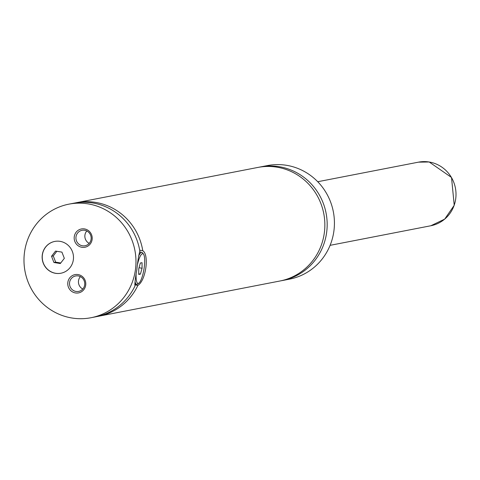 <?xml version="1.0" encoding="UTF-8"?>
<svg xmlns="http://www.w3.org/2000/svg" width="480" height="480" viewBox="0 0 480 480"><rect width="100%" height="100%" fill="white"/><g stroke="black" fill="none" stroke-linecap="round" stroke-linejoin="round"><path stroke-width="0.72" d="M281.046 280.782A57.852 55.932 -101 0 0 282.21 280.566A57.852 55.932 -101 0 0 327.156 222.93A57.852 55.932 -101 0 0 279.198 166.704A57.852 55.932 -101 0 0 260.136 166.992A57.852 55.932 -101 0 0 258.978 167.232M97.104 316.518A57.852 55.932 -101 0 0 98.562 316.254L279.888 281.016A57.852 55.932 -101 0 0 323.76 213.558A57.852 55.932 -101 0 0 257.82 167.442L76.488 202.68A57.852 55.932 -101 0 0 75.042 202.98M60.06 241.35A16.2 15.66 -101 0 0 54.72 241.434A16.2 15.66 -101 0 0 42.138 257.568A16.2 15.66 -101 0 0 55.566 273.318A16.2 15.66 -101 0 0 60.9 273.234A16.2 15.66 -101 0 0 73.488 257.094A16.2 15.66 -101 0 0 60.06 241.35M54.78 241.422A16.2 15.66 -101 0 0 42.252 257.58A16.2 15.66 -101 0 0 55.68 273.294A16.2 15.66 -101 0 0 60.96 273.222M136.122 274.548A15.042 3.618 99.2 0 0 138.942 283.092L137.718 284.034A16.2 3.9 -80.8 0 1 136.686 284.376A16.2 3.9 -80.8 0 1 135.03 281.556M138.606 256.152A16.2 3.9 -80.8 0 1 141.876 252.396A16.2 3.9 -80.8 0 1 142.752 253.05L143.61 254.328A15.042 3.618 99.2 0 0 137.586 264.06M138.942 283.092A15.042 3.618 99.2 0 0 144.162 267.834A15.042 3.618 99.2 0 0 143.61 254.328M134.796 284.886L137.886 285.39C145.836 280.734 149.484 254.754 142.764 250.692L139.68 250.188M68.946 204.144L73.59 203.244A57.852 55.932 -101 0 1 139.866 251.256C138.72 254.928 137.718 261.06 136.854 269.652C135.33 278.046 134.706 283.482 134.988 285.954A57.852 55.932 -101 0 1 95.658 316.818L91.014 317.724A57.852 55.932 -101 0 0 135.96 260.088A57.852 55.932 -101 0 0 88.002 203.856A57.852 55.932 -101 0 0 68.946 204.144A57.852 55.932 -101 0 0 24 261.78A57.852 55.932 -101 0 0 71.958 318.012A57.852 55.932 -101 0 0 91.014 317.724M84.48 228.912A9.312 9.006 -101 0 0 74.268 236.652A9.312 9.006 -101 0 0 81.9 247.29A9.312 9.006 -101 0 0 92.112 239.55A9.312 9.006 -101 0 0 84.48 228.912M82.464 245.796A7.866 7.608 -101 0 0 91.164 237.918A7.866 7.608 -101 0 0 82.05 230.31A7.866 7.608 -101 0 0 82.464 245.796M86.808 230.97A7.866 7.608 -101 0 0 89.214 243.36M78.066 274.572A9.312 9.006 -101 0 0 67.848 282.312A9.312 9.006 -101 0 0 75.48 292.95A9.312 9.006 -101 0 0 85.698 285.21A9.312 9.006 -101 0 0 78.066 274.572M76.044 291.456A7.866 7.608 -101 0 0 84.75 283.578A7.866 7.608 -101 0 0 75.636 275.97A7.866 7.608 -101 0 0 76.044 291.456M80.394 276.63A7.866 7.608 -101 0 0 82.8 289.02M282.21 280.566L289.464 279.156A57.852 55.932 -101 0 0 334.41 221.52A57.852 55.932 -101 0 0 286.446 165.294A57.852 55.932 -101 0 0 267.39 165.582L260.136 166.992M142.764 250.692A57.852 55.932 -101 0 0 76.488 202.68M98.562 316.254A57.852 55.932 -101 0 0 137.886 285.39M142.032 262.698L140.352 263.022L138.714 268.896L138.75 274.44L140.424 274.11L142.068 268.242L142.032 262.698M142.068 268.242L139.032 267.75M140.424 274.11L138.744 273.84M60.324 263.538L64.326 258.348L61.932 252.12L55.53 251.082L51.528 256.272L53.928 262.5L60.324 263.538M56.844 251.298L53.268 255.936L55.668 262.158L60.75 262.986M55.668 262.158L53.928 262.5M53.268 255.936L51.528 256.272M430.83 225.756A32.394 31.32 -101 0 0 456 193.482A32.394 31.32 -101 0 0 429.144 161.994A32.394 31.32 -101 0 0 418.47 162.156L429.192 161.988L451.518 177.48L454.224 205.284L444.684 219.132L430.83 225.756L330.096 245.334M141.876 252.396L139.542 252.018M136.686 284.376L134.79 284.07M418.47 162.156L317.736 181.728"/></g></svg>
